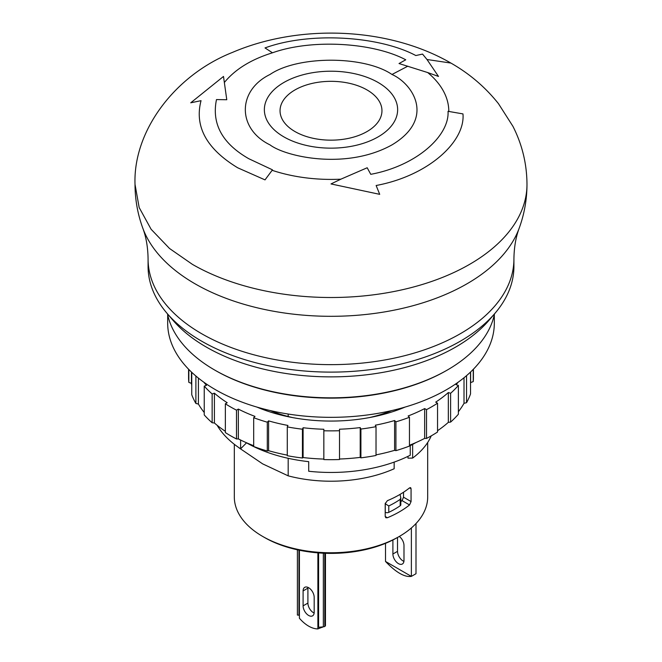 <?xml version="1.0" encoding="UTF-8"?>
<svg xmlns="http://www.w3.org/2000/svg" width="662" height="662" viewBox="0 0 662 662"><rect width="100%" height="100%" fill="white"/><g stroke="black" fill="none" stroke-linecap="round" stroke-linejoin="round"><path stroke-width="0.99" d="M447.413 369.984L446.486 370.513A163.324 94.294 0 0 1 215.514 370.521A163.324 94.294 0 0 0 215.514 370.521A163.324 94.294 0 0 0 215.514 370.513L214.587 369.984A164.631 95.047 0 0 0 447.413 369.984A164.631 95.047 0 0 0 494.506 313.862M167.676 314.723L167.676 323.048A163.324 94.294 0 0 0 215.514 389.719A163.324 94.294 0 0 0 393.501 410.159A163.324 94.294 0 0 0 494.324 323.048L494.324 314.723M412.641 444.392L412.641 458.079A103.222 59.597 0 0 0 431.227 435.869M409.546 504.949A96.685 55.823 180 0 1 387.378 517.75L385.838 517.75L385.201 516.492L385.201 503.691L387.378 500.679A96.685 55.823 0 0 0 409.546 487.877L410.63 487.621L411.069 488.755L411.069 501.556L409.546 504.949L402.049 500.621L403.522 497.203L403.522 492.247M234.315 444.293L234.315 496.939A96.685 55.823 0 0 0 262.632 536.41A96.685 55.823 0 0 0 399.368 536.41L399.368 536.41A96.685 55.823 0 0 0 427.685 496.939L427.685 442.481M412.641 458.079L407.982 458.17L407.982 456.358M262.632 536.41L264.477 537.478A94.078 54.317 0 0 0 397.523 537.478L399.368 536.41L397.523 537.478L397.523 551.347L392.897 554.011A7.836 4.526 -120 0 0 396.323 561.906A7.836 4.526 -120 0 0 402.364 564.007A7.836 4.526 -120 0 0 403.986 560.416L403.986 545.48A7.836 4.526 -120 0 0 399.302 536.452M167.494 313.862A164.631 95.047 0 0 0 214.587 369.984L215.514 370.513M288.185 414.04L288.185 416.506M288.185 458.303L288.185 475.846A103.222 59.597 0 0 0 394.163 468.754L394.163 462.101M288.185 475.846L262.632 463.863L238.899 447.76M400.808 501.631A86.234 49.791 0 0 0 402.049 500.621M385.201 512.231L385.259 512.264A2.615 1.506 0 0 0 388.784 512.355A90.156 52.05 0 0 0 400.204 505.76A2.615 1.506 0 0 0 400.808 504.792L400.808 497.667L400.03 494.423M385.855 504.13L388.784 505.95A90.156 52.05 180 0 0 400.204 499.363L400.808 497.667M314.144 613.037A7.836 4.526 60 0 1 307.904 603.09L307.904 588.154A7.836 4.526 60 0 1 307.946 587.376M299.406 550.23L299.406 618.234A28.747 16.6 -120 0 0 317.884 628.9L317.884 552.853M314.185 597.323L314.185 612.259A7.836 4.526 60 0 1 312.563 615.85A7.836 4.526 60 0 1 306.523 613.748A7.836 4.526 60 0 1 303.097 605.862L303.097 590.926A7.836 4.526 60 0 1 304.719 587.335A7.836 4.526 60 0 1 310.759 589.437A7.836 4.526 60 0 1 314.185 597.323M411.375 527.962L411.375 576.387L385.507 561.45L385.507 543.337M392.897 539.969L392.897 554.011M385.507 561.45C395.95 572.407 404.573 577.388 411.375 576.387L416.001 573.722L416.001 523.543M403.919 561.368A7.836 4.526 60 0 1 397.523 551.347M324.81 553.267L324.81 626.401A2.218 1.283 0 0 0 325.464 625.491L325.464 553.291M324.81 626.401L324.769 626.418A2.615 1.506 0 0 1 323.346 626.84L318.596 627.295L318.339 626.401L318.339 552.894M297.395 549.799L297.395 615.048L298.943 615.197L299.406 613.566M323.122 626.864L317.884 628.9M322.22 627.386L322.22 626.947M318.596 552.911L318.596 627.295M298.943 615.197L298.943 550.13M378.118 82.477A66.639 38.47 0 0 0 283.882 82.477A66.639 38.47 0 0 0 283.882 136.885A66.639 38.47 0 0 0 378.118 136.885A66.639 38.47 0 0 0 378.118 82.477M294.971 131.548A50.957 29.418 180 0 1 294.971 89.941A50.957 29.418 180 0 1 367.029 89.941A50.957 29.418 180 0 1 367.029 131.548A50.957 29.418 180 0 1 294.971 131.548M513.919 259.032L513.919 266.505A182.919 105.606 180 0 1 495.093 313.176A182.919 105.606 180 0 1 201.653 341.178A182.919 105.606 180 0 1 166.907 313.176A182.919 105.606 180 0 1 148.081 266.505L148.081 259.032A182.919 105.606 180 0 0 201.653 333.714A182.919 105.606 180 0 0 400.998 356.603A182.919 105.606 180 0 0 513.919 259.032C514.093 247.323 515.855 237.029 519.198 228.167A192.328 111.042 0 0 1 385.781 311.711A192.328 111.042 0 0 1 195 283.783A192.328 111.042 0 0 1 142.802 228.167C146.145 237.029 147.907 247.323 148.081 259.032M495.093 313.176L489.226 320.044A176.39 101.84 180 0 1 206.271 347.045A176.39 101.84 180 0 1 172.774 320.044L166.907 313.176M270.022 144.887C285.67 156.728 346.127 170.374 391.978 144.887C436.117 118.415 412.492 83.511 391.978 74.475C364.307 55.467 297.701 55.459 270.022 74.475C237.104 90.446 237.095 128.908 270.022 144.887M226.776 99.73L216.482 99.581C211.526 123.835 222.291 143.546 248.771 158.706L272.479 169.836L265.015 179.882L237.683 167.784C206.527 148.818 194.314 126.45 201.041 100.674L190.747 102.8L223.499 76.444L226.776 99.73M448.306 111.34L448.803 111.398A117.803 68.012 0 0 0 427.718 72.563L399.029 63.535L405.748 59.803C373.6 42.625 312.39 38.586 272.479 52.794C251.138 59.431 235.118 69.32 224.393 82.452M272.099 170.3A117.803 68.012 0 0 0 340.889 179.17L367.195 167.759L370.77 174.321C416.82 165.757 449.548 135.669 448.042 111.315L462.97 113.905C465.436 141.618 428.422 175.786 376.132 185.501L379.707 194.338L331 183.937L340.889 179.17M272.479 52.794L265.015 47.921C309.907 31.478 379.326 36.038 415.827 55.542L422.546 54.085L426.99 59.497L450.913 63.072C388.743 27.059 299.869 23.518 232.519 52.381C175.207 74.988 133.062 130.671 135.015 184.359L139.169 207.545L151.135 229.3L169.513 248.473L192.419 264.37A195.985 113.152 0 0 0 406.005 288.897A195.985 113.152 0 0 0 526.985 184.359C526.869 163.853 522.177 144.506 512.926 126.318L498.469 103.669C485.362 87.21 469.507 73.672 450.913 63.072L450.913 63.072M427.718 72.563L438.492 76.444L426.99 59.497M256.873 407.064A125.432 72.415 0 0 0 268.805 411.541A125.432 72.415 0 0 0 405.127 407.064M415.901 442.58A120.203 69.402 180 0 1 410.25 445.642L410.25 455.241A120.203 69.402 180 0 1 308.699 471.253L308.699 461.654A120.203 69.402 180 0 1 246.098 442.58M246.529 442.828L240.612 448.811A120.203 69.402 180 0 1 217.128 425.285M240.612 448.811L240.612 440.04M287.275 455.125A139.806 80.714 180 0 1 268.598 450.69L267.299 450.996A142.421 82.22 180 0 1 260.381 448.861A142.421 82.22 180 0 1 253.687 446.502L253.687 417.705A142.421 82.22 0 0 0 260.381 420.056A142.421 82.22 0 0 0 267.299 422.19L268.598 420.875A139.806 80.714 0 0 0 287.937 425.443L287.275 426.899A142.421 82.22 0 0 0 302.435 429.199L303.105 427.743A139.806 80.714 0 0 0 323.834 429.257L323.842 430.772A142.421 82.22 0 0 0 339.523 430.722L339.507 429.216A139.806 80.714 0 0 0 360.211 427.586L360.906 429.042A142.421 82.22 0 0 0 376.024 426.659L375.337 425.194A139.806 80.714 0 0 0 394.602 420.527L395.926 421.835A142.421 82.22 0 0 0 409.464 417.267L408.14 415.968A139.806 80.714 0 0 0 424.656 408.578L426.518 409.637A142.421 82.22 0 0 0 437.549 403.208L435.695 402.14A139.806 80.714 0 0 0 448.331 392.541L450.607 393.286A142.421 82.22 0 0 0 458.377 385.425L458.377 414.23A142.421 82.22 180 0 1 454.678 418.219A142.421 82.22 180 0 1 450.607 422.091L448.331 422.348A139.806 80.714 180 0 1 437.549 430.714M426.518 409.637L426.518 438.443A142.421 82.22 0 0 0 437.549 432.013L437.549 403.208M426.518 438.443L424.656 438.385A139.806 80.714 0 0 1 409.464 445.261M376.024 454.868A139.806 80.714 0 0 0 394.602 450.334L395.926 450.64A142.421 82.22 0 0 0 409.464 446.072L409.464 417.267M339.523 459.023A139.806 80.714 180 0 0 360.211 457.392L360.906 457.847A142.421 82.22 0 0 0 376.024 455.456L376.024 426.659M339.523 430.722L339.523 459.527A142.421 82.22 180 0 1 323.842 459.577L323.834 459.064A139.806 80.714 180 0 1 303.105 457.55L302.435 458.005A142.421 82.22 180 0 1 287.275 455.704L287.275 426.899M253.687 445.708A139.806 80.714 180 0 1 238.345 438.898L236.5 438.972A142.421 82.22 180 0 1 225.361 432.6L225.361 403.795A142.421 82.22 0 0 0 236.5 410.167L238.345 409.091A139.806 80.714 0 0 0 254.978 416.39L253.687 417.705M225.361 431.326A139.806 80.714 180 0 1 214.405 422.993L212.146 422.753A142.421 82.22 180 0 1 204.244 414.933L204.244 386.128A142.421 82.22 0 0 0 212.146 393.948L214.405 393.187A139.806 80.714 0 0 0 227.207 402.719L225.361 403.795M204.244 412.5A139.806 80.714 180 0 1 198.41 404.052L195.886 403.448A142.421 82.22 180 0 1 191.757 394.718L191.757 372.325M191.757 385.681A139.806 80.714 180 0 1 191.45 383.372L188.835 382.371A142.421 82.22 180 0 1 188.579 377.456L188.579 369.206M458.377 385.425L456.101 384.68A139.806 80.714 0 0 0 458.112 382.255M203.888 382.255A139.806 80.714 0 0 0 206.503 385.367L204.244 386.128M391.681 410.589A104.53 60.35 180 0 1 369.156 417.639M292.844 417.639A104.53 60.35 180 0 1 270.319 410.589M395.926 450.64L395.926 421.835M394.602 450.334L394.602 420.527M424.656 408.578L424.656 438.385M473.421 369.206L473.421 377.456A142.421 82.22 180 0 1 473.239 381.585L470.624 382.595A139.806 80.714 180 0 1 470.525 383.563M470.525 372.061L470.525 393.94A142.421 82.22 180 0 1 466.536 402.695L464.012 403.315A139.806 80.714 180 0 1 458.377 411.723M360.906 457.847L360.906 429.042M360.211 457.392L360.211 427.586M448.331 392.541L448.331 422.348M450.607 393.286L450.607 422.091M323.842 459.577L323.842 430.772M323.834 459.064L323.834 429.257M303.105 457.55L303.105 427.743M464.012 377.762L464.012 403.315M302.435 458.005L302.435 429.199M466.536 375.652L466.536 402.695M268.598 450.69L268.598 420.875M470.624 371.97L470.624 382.595M267.299 450.996L267.299 422.19M473.239 369.388L473.239 381.585M238.345 438.898L238.345 409.091M236.5 438.972L236.5 410.167M214.405 422.993L214.405 393.187M212.146 422.753L212.146 393.948M198.41 404.052L198.41 378.101M195.886 403.448L195.886 376.016M191.45 383.372L191.45 372.036M188.835 382.371L188.835 369.462M385.201 516.492L387.378 517.75M403.522 497.203L411.069 501.556M409.546 487.877L411.069 488.755M385.259 512.264L385.259 503.17M400.204 499.363L400.204 505.76M388.784 505.95L388.784 512.355M303.097 590.926L307.904 588.154M307.904 603.09L303.097 605.862M324.769 553.267L324.769 626.418M323.346 553.209L323.346 626.84M391.978 74.475L407.833 66.183M135.015 184.359C135.048 199.428 137.646 214.033 142.802 228.167M526.985 184.359C526.952 199.428 524.354 214.033 519.198 228.167"/></g></svg>
